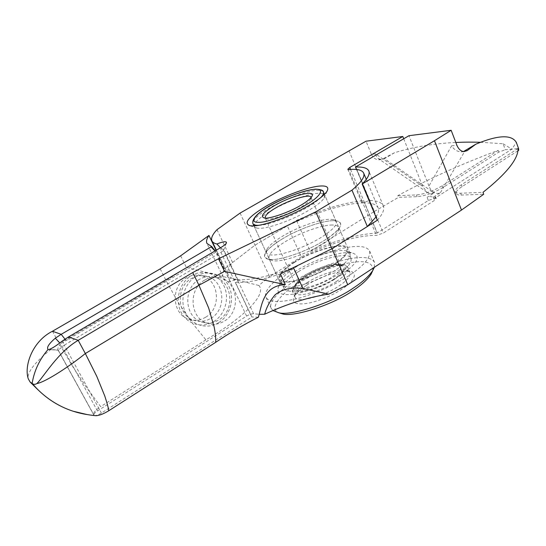 <?xml version="1.0" encoding="UTF-8"?>
<svg xmlns="http://www.w3.org/2000/svg" width="546" height="546" viewBox="0 0 546 546"><rect width="100%" height="100%" fill="white"/><g stroke="black" fill="none" stroke-linecap="round" stroke-linejoin="round"><path stroke-width="0.41" stroke-dasharray="2.73 2.05" d="M341.1 266.1L311.008 197.399L310.613 199.345C308.968 201.686 305.678 204.306 300.757 207.2C290.295 213.739 270.482 220.447 266.892 218.905L265.172 217.909L296.314 286.138L296.847 282.937C298.621 280.228 301.699 277.498 306.074 274.754C315.445 268.407 333.531 262.64 338.349 264.373L341.1 266.1C341.673 269.041 338.554 272.734 331.75 277.184C319.117 285.722 296.751 291.271 296.314 286.138M333.783 279.224C324.699 284.923 315.124 288.745 305.057 290.697C296.86 291.796 293.782 290.035 295.802 285.408C297.734 282.439 301.078 279.47 305.828 276.494C315.991 269.587 335.613 263.343 340.888 265.24C346.574 267.294 344.205 271.956 333.783 279.224M334.527 279.293C324.208 286.411 304.32 293.059 297.98 291.598C290.035 291.141 294.219 282.971 305.159 276.426C315.103 269.758 333.558 263.418 340.404 264.407C348.328 265.861 346.369 270.823 334.527 279.293M306.982 282.719C318.352 274.931 340.363 267.956 346.457 270.12L350.013 272.372C350.771 276.064 346.997 280.664 338.697 286.159C323.232 296.778 295.611 303.433 295.045 296.963L295.727 292.813C297.925 289.428 301.672 286.063 306.982 282.719M306.606 285.271C300.682 289.025 296.533 292.758 294.171 296.464C291.537 302.423 295.352 304.798 305.603 303.603C316.236 302.245 332.33 295.598 341.769 289.243C354.231 281.497 358.258 272.379 350.218 271.396C342.929 269.076 319.383 276.617 306.606 285.271M294.151 262.244C283.121 269.137 277.975 274.897 278.699 279.532C280.426 282.773 286.978 283.067 298.369 280.419C311.459 276.761 323.157 271.669 333.463 265.151C343.919 258.388 348.737 252.859 347.925 248.566C346.662 240.895 313.493 249.775 294.151 262.244M298.826 271.451C288.186 278.18 283.251 283.859 284.022 288.5C285.756 291.755 292.151 292.137 303.207 289.653C315.902 286.179 327.225 281.258 337.169 274.891C347.276 268.277 351.904 262.817 351.051 258.517C349.733 250.832 317.513 259.248 298.826 271.451M294.676 262.285C283.92 269.007 278.924 274.597 279.682 279.067C281.34 282.207 287.728 282.494 298.846 279.921C311.397 276.426 322.734 271.492 332.862 265.11C343.093 258.476 347.782 253.098 346.922 248.99C345.557 241.598 313.561 250.102 294.676 262.285M374.358 267.281L374.44 262.285C371.103 256.859 361.165 256.033 344.635 259.807C325.948 264.735 309.118 271.908 294.137 281.327C279.648 290.219 267.902 302.491 271.246 308.449L272.98 310.538M289.237 270.591C274.583 279.463 262.803 291.482 265.991 297.222C268.516 302.238 278.419 302.818 295.707 298.976C313.233 294.738 335.38 284.65 348.532 275.914C363.923 265.745 370.932 257.405 369.56 250.887C366.386 245.673 356.49 245.031 339.871 248.956C323.177 252.989 302.341 262.264 289.237 270.591M372.754 270.543C373.416 262.496 365.629 259.937 349.392 262.858C333.176 265.69 310.456 275.348 296.901 284.173C279.818 294.471 268.987 308.981 278.515 312.681M332.384 225.027C321.847 224.85 299.945 232.705 284.923 241.898C273.355 249.078 268.052 254.634 269.028 258.572L272.57 260.647L274.024 260.831C283.606 261.855 308.08 253.364 323.867 243.373C331.047 238.841 335.735 234.855 337.94 231.408L338.725 227.395C337.988 225.86 335.879 225.068 332.384 225.027M282.105 239.052C298.382 229.122 322.126 220.57 333.558 220.693C340.103 220.755 342.13 223.021 339.646 227.477C337.326 231.163 332.227 235.483 324.338 240.431C307.132 251.303 280.419 260.585 270.079 259.493L268.509 259.302C260.701 256.497 265.233 249.747 282.105 239.052C273.505 244.28 267.95 248.928 265.417 253.003C263.281 256.825 264.837 258.988 270.079 259.493C280.419 260.585 307.132 251.303 324.338 240.431C340.288 229.873 344.506 223.389 336.991 220.987L333.558 220.693C322.126 220.57 298.389 229.115 282.105 239.052M280.412 273.955C261.118 280.118 246.144 282.971 235.49 282.5C237.312 281.327 238.131 280.439 237.96 279.832L237.326 279.511C235.572 279.484 233.272 280.275 230.426 281.873C226.679 281.04 224.297 279.559 223.28 277.436C222.188 275.061 222.686 272.092 224.788 268.53L254.982 245.168L287.319 225.853L301.283 256.866C328.221 243.823 358.401 234.985 376.487 235.435L383.292 233.074L434.623 200.293L436.131 198.526L435.005 198.137L511.868 149.154L518.557 148.526M62.544 340.881L64.251 345.188L220.946 252.382L223.58 250.259L223.669 249.768L223.061 249.508L237.326 279.511C249.645 280.705 268.339 276.733 293.427 267.595M377.32 220.256C382.753 214.1 384.746 209.295 383.312 205.849C381.702 202.389 377.095 200.587 369.485 200.457L362.756 202.846C344.86 203.344 314.598 212.776 287.319 225.853M224.788 268.53L216.086 250.327M230.426 281.873L216.12 251.979L60.599 343.789L59.78 342.922M215.179 250.86L216.12 251.979M97.441 410.967L60.599 343.789C58.436 346.314 57.562 348.348 57.992 349.904L48.942 349.542L58.258 350.184L93.871 415.117C93.598 414.121 94.786 412.735 97.441 410.967L246.608 316.086C249.44 314.407 251.774 313.629 253.61 313.745L259.104 314.298M213.889 321.512C225.225 314.482 229.846 297.939 223.935 285.838C218.188 273.635 203.03 268.687 191.393 275.669C179.668 282.466 174.7 299.706 181.006 312.025C187.135 324.46 202.648 328.719 213.889 321.512M210.988 318.263C227.293 309.07 224.536 280.289 206.838 276.31C201.549 274.938 196.43 275.682 191.469 278.521C175.457 287.032 177 315.097 193.666 320.229C199.638 322.256 205.412 321.601 210.988 318.263M205.719 317.178C221.888 308.094 219.144 279.634 201.59 275.689C196.348 274.338 191.264 275.061 186.343 277.873C170.468 286.281 172.01 314.018 188.541 319.103C194.465 321.116 200.191 320.475 205.719 317.178M240.09 213.076L269.553 276.576L301.283 256.866M258.838 285.462L186.357 267.451L166.107 280.664L177.907 301.904L191.045 321.485L205.897 339.837C245.038 316.851 267.11 294.035 258.838 285.462L269.553 276.576M52.457 331.251L59.166 343.482C44.697 353.03 25.682 370.468 28.317 378.904M160.21 268.878L166.107 280.664L59.166 343.482L72.161 365.704L86.207 387.073L100.682 406.627C94.588 410.749 92.41 413.663 94.144 415.376L87.169 414.571L94.144 415.376C95.659 415.827 98.082 415.062 101.413 413.076L251.918 316.967L235.49 282.5M205.897 339.837L100.682 406.627M517.908 150.798L462.1 186.582C457.664 189.476 455.685 191.789 456.156 193.516C456.62 194.635 458.34 195.154 461.322 195.072L483.722 194.253M340.806 275.218C357.698 263.363 361.548 255.972 352.368 253.03L349.44 252.668C337.223 251.89 312.455 260.503 295.679 271.164C287.312 276.46 281.763 281.347 279.047 285.824C276.426 290.568 278.064 293.427 283.968 294.396C295.038 296.301 323.061 286.964 340.806 275.218M346 250.819L349.959 253.351C351.208 257.282 346.423 262.851 335.619 270.058C320.099 280.235 295.748 288.418 286.022 286.909C283.258 286.561 281.545 285.674 280.876 284.254L281.634 279.613C283.995 275.737 288.861 271.478 296.225 266.83C311.015 257.48 332.821 249.877 343.468 250.512L346 250.819L352.368 253.03M356.511 169.492L369.485 200.457M518.058 148.532L461.404 184.773C456.968 187.667 454.989 189.974 455.453 191.68C455.937 192.793 457.657 193.298 460.606 193.216L482.998 192.342M480.439 142.281L503.078 143.748L505.289 149.768L511.868 149.154L516.339 142.397M463.909 151.624L461.042 151.904C457.152 151.59 453.999 149.57 451.583 145.837L428.965 186.036C430.767 191.434 436.363 195.195 440.445 192.629L433.367 197.126L435.449 196.656L435.005 198.137C432.111 196.444 429.477 196.178 427.102 197.345L434.138 192.888C431.661 194.158 429.258 193.926 426.931 192.199L422.713 186.357L375.614 153.911C376.146 156.149 377.02 157.692 378.242 158.545L381.122 159.603L384.439 158.702L382.76 158.866L394.601 152.696C413.397 146.922 433.804 143.509 455.821 142.465M461.042 151.897L463.465 151.563M428.965 186.036L408.974 135.695M254.259 226.563C253.508 223.102 259.043 217.861 270.843 210.845C286.152 201.843 308.183 193.68 318.577 193.27C322.024 193.12 324.065 193.714 324.713 195.045L324.092 198.13C321.963 201.385 317.001 205.371 309.207 210.08C293.086 219.84 268.461 228.719 259.063 228.31L257.009 228.139L254.259 226.563L266.366 252.805L266.994 249.113C269.308 245.393 274.44 241.12 282.384 236.302C297.461 227.143 319.383 219.233 329.893 219.301L333.026 219.574L336.2 221.567C337.251 225.068 332.261 230.337 321.225 237.374C305.378 247.324 280.876 255.883 271.328 254.968C268.612 254.784 266.96 254.061 266.366 252.805M223.061 249.508L220.407 247.795M94.704 415.588L94.144 415.376L58.258 350.184L64.251 345.188L101.413 413.076M218.83 322.556C230.248 315.452 234.903 298.73 228.951 286.507C223.171 274.181 207.903 269.185 196.171 276.242C184.357 283.115 179.341 300.546 185.695 312.995C191.871 325.553 207.5 329.845 218.83 322.556M199.126 279.497C182.917 288.158 184.466 316.7 201.344 321.901C207.384 323.962 213.233 323.293 218.871 319.888C235.367 310.524 232.596 281.279 214.687 277.231C209.336 275.846 204.149 276.604 199.126 279.497M204.552 280.18C188.193 288.957 189.755 317.84 206.77 323.089C212.865 325.17 218.762 324.488 224.447 321.041C241.079 311.554 238.295 281.975 220.243 277.887C214.844 276.488 209.616 277.252 204.552 280.18M253.61 313.745L237.326 279.511C232.412 278.897 229.375 277.375 228.208 274.945C226.829 271.799 228.289 267.649 232.582 262.496L254.982 245.168L296.451 220.393C322.563 209.07 344.929 202.491 363.54 200.655L361.821 202.525L362.756 202.846L376.487 235.435M375.962 217.015C378.405 213.254 379.142 210.21 378.166 207.869C376.419 204.279 371.287 202.607 362.756 202.846L348.717 169.533M258.374 317.226L251.918 316.967M348.969 150.655L374.42 211.432L310.244 251.296L296.451 220.393M217.008 229.668L232.582 262.496M403.719 138.773L422.713 186.357M375.614 153.911L371.437 154.354L366.018 141.202M498.832 152.109L498.198 150.396C461.95 163.78 428.48 178.876 397.809 195.673L398.498 197.359L417.11 196.683C425.225 195.884 433.845 192.82 442.97 187.503L498.832 152.109L505.289 149.768M374.42 211.432L398.498 197.359M371.437 154.354C372.822 157.678 375.307 159.5 378.883 159.821L382.76 158.866M397.809 195.673L416.414 194.942C424.522 194.117 433.142 191.052 442.28 185.742L498.198 150.396M503.078 143.748L511.868 149.154L435.005 198.137L428.351 200.484L377.17 233.04L363.54 200.655M394.601 152.696L384.439 158.702L434.138 192.888M377.17 233.04C358.422 234.043 336.111 240.131 310.244 251.296M336.568 281.34C325.703 288.936 303.753 296.253 297.174 294.567L292.902 292.287C292.219 288.425 296.225 283.708 304.914 278.153C315.356 271.069 335.633 264.121 342.806 265.247C345.468 265.404 347.188 266.209 347.959 267.663C348.689 271.301 344.895 275.86 336.568 281.34M258.702 225.3C267.281 225.621 294.123 215.622 307.855 207.023C313.424 203.733 317.758 200.566 320.836 197.515M323.45 192.055C322.672 190.704 320.625 190.131 317.308 190.349C308.579 190.247 283.162 199.693 269.547 207.985C258.149 214.626 252.593 219.84 252.9 223.614M246.608 316.086L215.977 252.061L214.967 250.983M65.889 340.288L64.994 339.148M180.637 255.808L186.357 267.451M355.61 166.967L383.292 233.074M461.322 195.072L460.606 193.216M462.1 186.582L461.404 184.773M433.367 197.126L434.623 200.293M451.583 145.837L456.893 145.27M440.445 192.629L465.021 150.86M221.034 247.427L220.946 252.382L251.781 317.055M68.53 336.923L69.588 341.639M417.11 196.683L416.414 194.942M442.28 185.742L442.97 187.503M428.351 200.484L427.102 197.345M350.539 169.403L377.286 232.965M310.613 199.345L311.739 196.621M296.847 282.937L295.802 285.408M295.045 296.963L292.902 292.287C291.052 290.861 293.202 283.599 305.405 276.153C316.81 269.028 333.224 263.438 341.557 264.175C345.331 264.708 347.468 265.868 347.959 267.663L350.013 272.372M295.727 292.813L294.171 296.464M278.699 279.532L253.938 225.873M284.022 288.5L279.682 279.067M271.246 308.449L265.984 297.222M315.772 189.148L315.315 189.169M347.925 248.566L324.44 194.342M266.892 218.905L264.127 217.936M351.051 258.517L346.922 248.99M338.349 264.373L340.888 265.24M374.44 262.285L369.581 250.88M346.457 270.12L350.218 271.396M268.509 259.302L272.57 260.647M223.28 277.436L206.941 243.407M93.871 415.117L57.978 349.911M201.59 275.689L206.838 276.31M188.541 319.103L193.666 320.229M281.634 279.613L279.047 285.824M269.028 258.572L280.876 284.254M349.993 253.337L338.752 227.389M337.947 231.408L339.646 227.477M383.312 205.849L368.843 170.987M455.446 191.687L456.156 193.516M435.449 196.656L436.186 198.505M250.013 225.73L257.009 228.139M58.565 350.211L48.86 349.563M223.58 250.259L226.317 243.209M206.77 323.089L201.344 321.901M220.243 277.887L214.687 277.231M237.96 279.832L223.669 249.768M266.994 249.113L265.417 253.003M336.227 221.553L324.74 195.031M228.208 274.945L216.366 250.164M333.04 219.567L336.991 220.987M324.092 198.13L326.958 191.312M381.122 159.609L378.883 159.828M426.931 192.192L378.248 158.545M366.277 179.361L378.166 207.869M361.78 202.539L347.768 169.321"/><path stroke-width="0.82" d="M265.172 217.909C264.96 215.486 268.523 212.128 275.873 207.828C288.936 199.979 310.729 193.352 311.008 197.399M273.962 205.931C290.834 195.905 317.192 188.855 311.739 196.621C310.019 199.113 306.442 201.952 301.01 205.146C289.407 212.305 268.366 219.512 264.107 217.929C260.06 216.346 263.343 212.346 273.962 205.931M272.98 310.538L278.549 312.687C290.308 316.509 333.012 302.586 353.719 287.79C362.599 281.961 368.946 276.215 372.754 270.543L374.358 267.281M278.515 312.681L282.446 313.875C293.625 317.492 333.688 304.456 353.125 290.527C361.472 285.046 367.438 279.613 371.041 274.249L372.754 270.543L371.041 274.249M285.326 284.65L224.57 271.41L198.942 285.251L208.668 308.005L214.162 327.02C215.363 332.93 215.868 338.035 215.677 342.328C229.388 333.046 243.618 324.679 258.374 317.226C261.643 306.415 262.803 285.531 285.326 284.65L280.412 273.955L331.968 248.737L293.427 267.595L302.921 288.486C291.332 287.073 282.064 289.175 275.116 294.792C269.84 301.112 266.352 307.589 264.66 314.237C287.305 303.774 308.688 297.072 328.822 294.13L302.921 288.486M220.407 247.795L216.939 244.001C220.604 242.485 223.369 241.742 225.252 241.755L226.426 242.171L226.317 243.209C225.594 244.355 223.833 245.761 221.034 247.427L68.53 336.923L78.194 340.335L85.34 353.528C71.594 364.728 46.376 381.804 36.848 383.579C43.55 377.122 57.876 352.102 78.194 340.335L192.731 272.563L218.523 258.777L315.786 211.828L331.968 248.737L377.32 220.256L362.148 184.05C367.827 178.303 370.058 173.949 368.843 170.987C367.424 168.031 362.974 166.714 355.48 167.035L356.511 169.492M216.086 250.327L208.968 235.449C206.688 238.711 206.013 241.366 206.941 243.407L211.712 246.553L215.179 250.86M59.78 342.922L55.31 338.192L61.186 334.329L211.712 246.553M68.53 336.923L62.544 340.881C56.45 345.673 51.89 348.56 48.86 349.556L48.068 349.481C46.43 347.563 48.84 343.803 55.31 338.192M461.479 210.067L434.473 140.718L451.16 130.282L456.893 145.27C458.579 149.181 460.92 151.297 463.909 151.611L467.158 150.655L475.853 144.164C498.102 134.971 511.595 134.377 516.339 142.397L518.557 148.526L518.7 150.293L518.058 148.532C518.29 158.947 506.599 173.553 482.998 192.342L483.722 194.253L461.479 210.067L347.761 284.746L328.822 294.13M434.473 140.718L362.148 184.05M315.786 211.828L351.965 190.151L367.362 226.515L331.968 248.737L347.761 284.746M94.704 415.588L96.014 415.711C89.913 415.281 81.402 413.479 80.883 413.267L73.075 411.213L87.169 414.571C68.202 411.561 51.672 403.173 37.585 389.407L32.132 383.442L30.098 382.023L28.317 378.904C23.86 366.4 32.071 341.427 52.457 331.251L160.21 268.878L180.637 255.808L208.968 235.449M73.075 411.213C57.132 405.999 43.489 396.744 32.132 383.442C34.214 370.707 39.53 359.391 48.068 349.481C39.53 359.391 34.214 370.707 32.132 383.442C33.531 384.575 35.101 384.623 36.848 383.579M259.104 314.298L264.66 314.237M518.7 150.293L517.908 150.798M451.16 130.282L408.974 135.695L355.48 167.035M463.465 151.563L475.853 144.164M266.148 206.156C283.606 195.966 308.674 186.609 320.563 186.002C327.027 185.66 329.156 187.428 326.958 191.312C324.611 194.949 318.925 199.474 309.903 204.886C291.352 216.066 262.954 226.344 252.334 225.914L250.013 225.73C243.188 223.239 248.566 216.714 266.148 206.156M216.939 244.001C214.319 243.42 212.653 242.397 211.95 240.929C210.783 238.22 212.469 234.466 217.008 229.668L240.09 213.076L366.018 141.202L402.805 136.486L349.733 167.486L347.829 169.294L348.717 169.533C357.18 168.81 362.162 169.99 363.656 173.068L366.277 179.361M351.965 190.151C361.24 182.405 365.131 176.713 363.656 173.068M367.362 226.515L375.962 217.015M96.014 415.711C99.44 415.499 103.679 413.854 108.722 410.769C108.49 408.237 107.173 403.31 104.771 395.987L96.833 376.46L85.34 353.528L198.942 285.251L192.731 272.563M215.677 342.328L108.722 410.769M402.805 136.486L403.719 138.773M455.821 142.465C465.724 142.021 471.676 142.056 480.439 142.281M320.836 197.515C323.116 195.14 323.983 193.318 323.45 192.055C323.45 190.383 320.891 189.407 315.772 189.148M314.81 189.366C325.218 188.117 320.932 196.464 305.78 205.009C292.246 213.479 265.813 223.082 258.531 222.29C248.785 222.898 255.467 213.882 269.704 206.054C282.575 198.225 306.62 189.278 314.81 189.366M253.938 225.873L252.9 223.614C253.521 224.754 255.119 225.321 257.685 225.321L258.702 225.3M214.967 250.983L211.125 246.888M64.994 339.148L61.186 334.329L52.457 331.251M467.158 150.655L465.021 150.86M218.523 258.777L224.57 271.41M349.733 167.486L350.539 169.403M282.446 313.875L278.549 312.687M315.315 189.169C296.642 191.1 250.034 211.193 252.9 223.614M324.44 194.342L323.45 192.055M37.585 389.407L30.098 382.023M216.366 250.164L211.95 240.929"/></g></svg>
